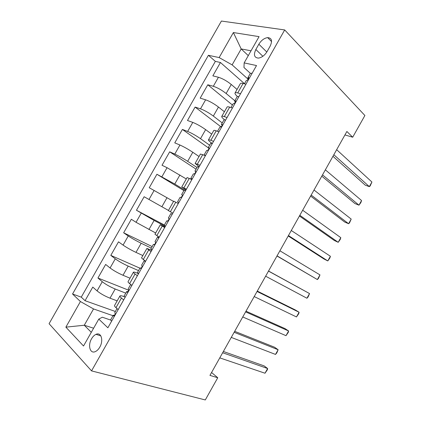 <?xml version="1.0" encoding="UTF-8"?>
<svg xmlns="http://www.w3.org/2000/svg" width="421" height="421" viewBox="0 0 421 421"><rect width="100%" height="100%" fill="white"/><g stroke="black" fill="none" stroke-linecap="round" stroke-linejoin="round"><path stroke-width="0.63" d="M99.761 347.178C103.803 340.468 101.14 331.801 96.009 334.348C94.32 335.105 92.836 336.579 91.567 338.768C87.563 345.352 90.099 354.235 95.409 351.567C97.067 350.788 98.514 349.33 99.761 347.178M221.409 21.05L49.078 323.707L91.546 370.89L284.691 29.938L221.409 21.05M237.055 89.452L231.261 84.479C226.903 80.974 222.625 78.574 218.431 77.264L212.847 75.854L220.441 62.503L244.496 83.7M234.839 100.74L226.14 93.494C221.751 90.052 217.473 87.647 213.31 86.279L207.785 84.768L232.418 105.003M207.785 84.768L200.175 98.151L205.622 99.809C209.737 101.266 214.015 103.677 218.462 107.029L224.404 111.765M211.726 134.12L205.637 129.626C201.101 126.416 196.823 124.006 192.792 122.395L187.482 120.485L195.102 107.076L220.993 126.858M199.022 156.512L192.792 152.265C188.166 149.202 183.882 146.792 179.935 145.024L174.762 142.861L182.398 129.431L208.216 147.739M186.298 178.951L167.053 167.695L162.017 165.279L169.668 151.823L196.054 169.147M173.552 201.433L149.25 187.745L156.912 174.262L183.893 190.602M168.447 210.437L144.135 196.739L136.457 210.247L164.379 225.019M155.665 232.981L136.036 222.288L131.336 219.262L123.642 232.797L152.16 246.58M142.856 255.563L135.978 252.389C130.952 249.985 126.653 247.559 123.069 245.111L118.506 241.828L110.802 255.384L139.914 268.177M130.026 278.192L123 275.266C117.88 273.013 113.575 270.582 110.081 267.972L105.655 264.435L97.935 278.018L128.594 290.19M137.357 275.771L135.062 274.008C133.82 273.045 133.278 272.434 133.441 272.171C133.762 271.866 135.157 272.24 137.625 273.287L138.541 273.682M151.023 251.653L146.892 248.443L151.776 250.332M164.669 227.587L160.322 224.767L164.985 227.03M186.435 189.182L181.746 186.982L186.061 189.845M200.007 165.243L195.107 163.427L199.201 166.658M213.547 141.351L210.858 140.325C209.395 139.767 208.59 139.635 208.437 139.914C208.332 140.367 209.358 141.372 211.516 142.94L212.316 143.519M344.941 134.941L352.703 137.214L346.878 131.489L209.947 375.39L217.752 377.748L211.568 372.501M258.852 44.205L255.852 49.494C253.363 54.919 254.258 57.788 258.526 58.103C261.867 57.53 264.72 55.346 267.088 51.557L270.145 46.157C272.582 40.832 271.75 37.979 267.651 37.606C264.214 38.122 261.283 40.321 258.852 44.205L266.809 52.03M110.628 320.049L102.314 317.213L98.788 319.097L107.871 327.785L256.515 65.544L244.154 62.908L243.975 67.507L250.369 73.338M98.788 319.097L83.521 346.004L65.871 327.149L80.427 301.541L72.549 294.005L208.406 55.288L219.146 57.577L233.381 32.549L259.057 36.638L244.154 62.908M125.768 293.137L115.201 289.006C110.028 286.848 105.718 284.417 102.271 281.712L97.935 278.018M117.17 300.862L109.997 298.179L115.201 289.006M138.541 270.603L128.195 266.109C123.111 263.793 118.806 261.367 115.28 258.826L110.802 255.384M151.292 248.111L141.167 243.254C136.172 240.791 131.873 238.365 128.258 235.976L123.642 232.797M165.353 226.372L154.107 220.441L136.457 210.247M185.619 190.624L174.768 184.03L179.925 174.947M196.991 167.5L187.65 161.332L192.792 152.265M209.626 145.203L200.507 138.677L205.637 129.626M222.246 122.948L213.336 116.064L218.462 107.029M220.441 62.503L215.352 61.371L81.274 297.142L85.047 300.694L115.359 311.493M109.997 298.179C104.787 296.079 100.477 293.647 97.062 290.885L92.783 287.085L85.047 300.694M156.912 174.262L174.768 184.03M169.668 151.823L174.783 154.086C178.699 155.917 182.988 158.333 187.65 161.332M182.398 129.431L187.65 131.441C191.65 133.115 195.933 135.525 200.507 138.677M195.102 107.076L200.496 108.839C204.574 110.36 208.853 112.765 213.336 116.064M240.549 93.709L237.723 92.941C236.181 92.531 235.281 92.562 235.018 93.036C234.776 93.699 235.555 94.83 237.365 96.441M245.938 84.205L243.085 83.484C241.528 83.105 240.607 83.174 240.323 83.684L235.018 93.036M232.46 107.981L229.677 107.134C228.156 106.681 227.282 106.666 227.056 107.081L221.741 116.454C221.946 116.075 222.804 116.128 224.304 116.606L227.061 117.506M218.957 131.81L216.241 130.831C214.763 130.305 213.936 130.205 213.763 130.526L208.437 139.914M205.427 155.681L200.443 154.018L195.107 163.427M191.865 179.599L187.092 177.551L181.746 186.982M178.283 203.569L173.72 201.138L168.363 210.584L172.836 213.173M160.322 224.767L154.954 234.234L159.212 237.207M146.892 248.443L141.514 257.931L145.561 261.294M133.441 272.171L128.052 281.675C127.868 281.975 128.389 282.623 129.615 283.617L131.884 285.427M123.658 299.931L121.437 298.042C120.238 297.005 119.743 296.305 119.959 295.942C120.359 295.505 121.816 295.758 124.327 296.705M119.959 295.942L114.559 305.462C114.323 305.867 114.796 306.604 115.98 307.667L118.175 309.609M248.285 55.625L241.186 48.936L232.129 64.876L219.146 57.577M248.295 79.364L232.129 64.876M217.752 377.748L205.295 399.95L91.546 370.89M352.703 137.214L364.891 115.496L284.691 29.938M251.032 50.788L241.186 48.936L233.381 32.549M93.615 328.217L84.279 325.238L91.289 332.311M112.97 315.713L93.536 308.94L84.279 325.238L65.871 327.149M215.352 61.371L208.406 55.288M224.54 119.748C222.499 118.122 221.562 117.022 221.741 116.454M81.274 297.142L72.549 294.005M80.427 301.541L93.536 308.94M252.19 73.18L250.353 73.365L247.853 77.78L248.379 79.259M332.953 156.296L365.254 185.166L369.333 186.64L333.837 154.718M371.922 182.014L370.154 185.961L369.333 186.64L371.922 182.014L336.663 149.687M244.422 83.826L246.269 80.569L247.19 80.206C248.685 79.159 249.143 78.243 248.564 77.453L247.853 77.78M238.917 96.593L237.176 96.609L234.671 101.035L235.307 102.377M321.791 176.167L354.956 203.58L358.976 205.169L322.518 174.878M361.565 200.533L360.876 202.548L358.976 205.169L361.565 200.533L325.349 169.837M230.982 107.534L233.087 103.829L233.992 103.561C235.434 102.529 235.881 101.614 235.323 100.803L234.671 101.035M225.593 119.996L223.972 119.906L221.462 124.337L222.177 125.505M218.978 131.773L218.078 131.489M310.619 196.075L344.641 222.02L348.599 223.725L311.182 195.076M351.193 219.083L349.525 222.851L348.599 223.725L351.193 219.083L314.019 190.024M217.515 131.289L219.873 127.137L220.772 126.963C222.156 125.947 222.588 125.026 222.056 124.206L221.462 124.337M212.3 143.556L210.742 143.245L208.221 147.682L208.974 148.639M205.643 155.296L204.211 155.17M299.426 216.015L334.311 240.486L338.205 242.307L299.82 215.305M340.805 237.66L340.221 239.491L338.205 242.307L340.805 237.66L302.662 210.242M204.117 154.928L206.632 150.486L207.516 150.418C208.853 149.413 209.269 148.492 208.769 147.65L208.221 147.682M198.949 167.105L197.486 166.627L194.96 171.079L195.691 171.794M192.281 178.867L190.845 178.336L192.023 179.325M288.211 235.986L323.959 258.983L327.796 260.925L288.448 235.565M330.401 256.268L329.869 258.005L327.796 260.925L330.401 256.268L291.29 230.498M190.845 178.336L193.371 173.889L194.234 173.92C195.518 172.931 195.928 172.005 195.449 171.142L194.96 171.079M185.577 190.702L184.203 190.06L181.672 194.518L182.298 194.97M178.899 202.48L177.551 201.791L178.836 202.596M276.976 255.994L317.371 279.565L277.05 255.868M319.981 274.902L318.46 278.407L317.371 279.565L319.981 274.902L279.902 250.79M177.551 201.791L180.077 197.333L180.919 197.47C182.156 196.491 182.556 195.56 182.109 194.681L181.672 194.518M172.173 214.347L170.889 213.536L172.231 214.247M165.485 226.145L164.227 225.293L166.758 220.825L167.579 221.072C168.768 220.104 169.158 219.167 168.737 218.262L168.358 218.004L170.889 213.536M268.493 271.113L309.54 293.569L306.93 298.236L265.635 276.197M167.426 221.12L166.758 220.825M268.54 271.024L309.54 293.569L308.077 296.979L306.93 298.236M158.743 238.039L157.554 237.06L159.001 237.581M152.044 249.858L150.876 248.837L153.418 244.359L154.207 244.722C155.349 243.764 155.728 242.822 155.344 241.896L155.017 241.533L157.554 237.06M257.063 291.469L299.089 312.261L296.473 316.939L254.2 296.568M154.381 244.627L153.418 244.359M257.273 291.09L295.426 309.998L299.089 312.261L298.715 313.724L296.473 316.939M145.287 261.778L144.192 260.631L144.635 260.631M138.577 273.613L137.504 272.434L140.046 267.945L140.803 268.419C141.903 267.472 142.277 266.525 141.919 265.572L141.651 265.114L144.192 260.631M245.611 311.866L288.617 330.985L286.001 335.674L242.743 316.971M141.24 268.109L140.046 267.945M245.99 311.187L285.017 328.601L288.617 330.985L288.296 332.353L286.001 335.674M131.805 285.564L130.926 284.664M125.032 297.405L124.1 296.074L126.647 291.579L126.853 292.153L127.368 292.169C128.431 291.232 128.8 290.274 128.468 289.301L128.258 288.738L130.684 284.464M234.139 332.295L278.134 349.74L275.508 354.429L231.271 337.405M128.016 291.6L126.647 291.579M234.686 331.322L274.592 347.236L278.134 349.74L276.818 352.882L275.508 354.429M111.565 321.276L110.676 319.76L113.228 315.255L113.375 315.929L113.902 315.966C114.933 315.04 115.296 314.077 114.991 313.071L114.838 312.414L117.012 308.582M222.651 352.756L267.63 368.522L264.998 373.222L219.778 357.876M114.712 315.124L113.228 315.255M223.367 351.488L264.151 365.902L267.63 368.522L267.414 369.701L264.998 373.222M123 275.266L128.195 266.109M135.978 252.389L141.167 243.254M148.934 229.561L154.107 220.441M161.864 206.774L167.026 197.67M226.14 93.494L231.261 84.479M213.31 86.279L218.431 77.264M97.062 290.885L102.271 281.712M110.081 267.972L115.28 258.826M123.069 245.111L128.258 235.976M136.036 222.288L141.214 213.173M148.976 199.512L154.144 190.413M161.896 176.778L167.053 167.695M174.783 154.086L179.935 145.024M187.65 131.441L192.792 122.395M200.496 108.839L205.622 99.809M237.723 92.941L243.085 83.484M224.304 116.606L229.677 107.134M210.858 140.325L216.241 130.831M197.386 164.085L202.78 154.575M183.888 187.892L189.292 178.367M170.363 211.752L175.773 202.206M156.807 235.66L162.232 226.093M143.224 259.615L148.66 250.027M129.615 283.617L135.062 274.008M115.98 307.667L121.437 298.042M262.862 56.277L255.852 49.494M248.869 77.727L248.564 77.453M235.586 101.024L235.323 100.803M113.686 316.039L113.375 315.929M100.814 335.842L96.009 334.348M271.577 41.584L267.651 37.606"/></g></svg>
